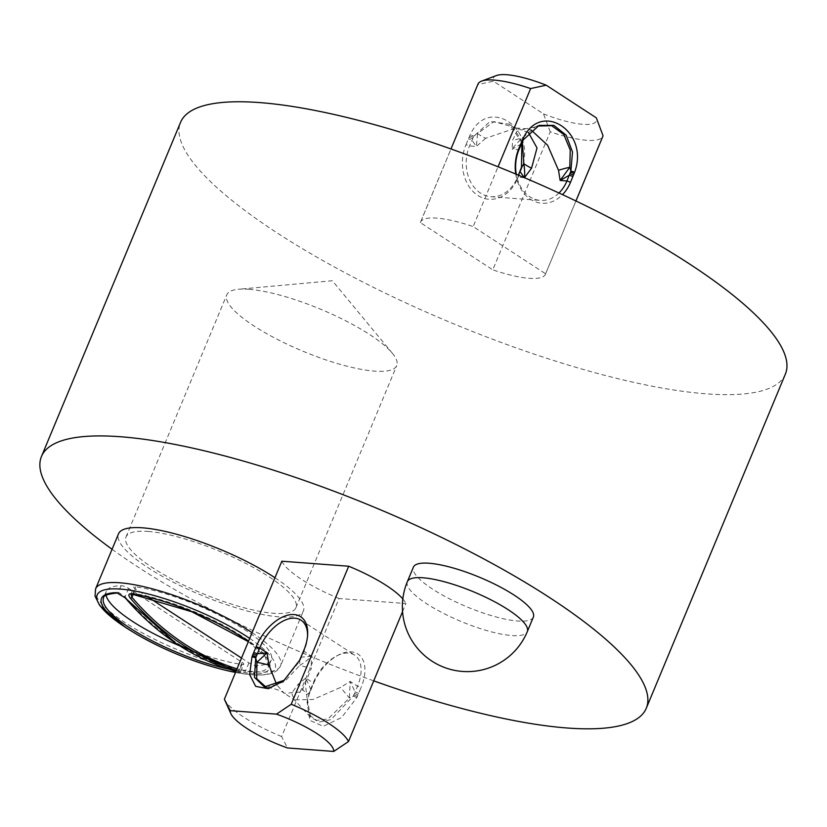 <?xml version="1.0" encoding="UTF-8"?>
<svg xmlns="http://www.w3.org/2000/svg" width="827" height="827" viewBox="0 0 827 827"><rect width="100%" height="100%" fill="white"/><g stroke="black" fill="none" stroke-linecap="round" stroke-linejoin="round"><path stroke-width="0.62" stroke-dasharray="4.13 3.1" d="M130.904 594.137L132.889 593.352A89.337 22.112 22.6 0 1 224.975 626.204A89.337 22.112 22.6 0 1 268.527 666.521A89.337 22.112 22.6 0 1 253.724 672.124L245.454 671.286A1.354 0.848 104.8 0 1 244.358 672.547L254.551 674.057A91.073 22.546 -157.4 0 0 248.431 641.432M130.924 594.096L133.84 587.067A5.417 1.344 -157.4 0 0 135.432 588.896L133.178 594.303M241.515 658.044L248.948 662.892A5.417 1.344 -157.4 0 0 256.453 665.57A89.337 22.112 -157.4 0 0 271.256 659.967A89.337 22.112 -157.4 0 0 227.704 619.65A89.337 22.112 -157.4 0 0 135.618 586.798A5.417 1.344 -157.4 0 0 133.84 587.067M249.692 638.413A96.356 23.849 22.6 0 1 251.873 674.77A96.356 23.849 22.6 0 1 235.53 672.444L252.297 674.832C268.196 675.928 277.614 672.909 280.56 665.797A100.16 24.789 -157.4 0 0 252.08 632.676M229.213 671.1A96.356 23.849 22.6 0 1 128.03 628.985L125.197 627.155M235.592 672.268A91.073 22.546 -157.4 0 0 239.758 672.951C242.611 673.312 242.435 673.044 239.23 672.165A324.825 251.935 -85.7 0 1 236.005 671.286L239.137 672.144A1.354 0.848 -75.2 0 0 239.23 672.165M179.49 645.711A89.337 22.112 -157.4 0 0 241.939 664.474A5.417 1.344 -157.4 0 0 243.717 664.195A5.417 1.344 -157.4 0 0 242.135 662.375L128.619 588.379A5.417 1.344 -157.4 0 0 121.104 585.702A89.337 22.112 -157.4 0 0 106.311 591.305L103.582 597.859A89.337 22.112 22.6 0 1 118.375 592.256L125.125 596.774A1.354 0.672 -40.5 0 0 124.856 597.425M128.619 588.379L125.125 596.774A323.481 250.881 94.3 0 0 238.631 670.769A1.354 0.848 -75.2 0 0 239.137 672.144L241.288 672.806L240.791 671.224L243.717 664.195M242.135 662.375L238.631 670.769C241.277 671.266 241.474 671.348 239.21 671.028A89.337 22.112 22.6 0 1 228.986 669.177M238.631 670.769C241.277 671.266 241.474 671.348 239.21 671.028A1.354 0.941 -81.7 0 0 239.758 672.951M106.311 591.305A89.337 22.112 -157.4 0 0 106.063 595.275M148.529 597.425L135.432 588.896M274.946 577.732A100.16 24.789 22.6 0 1 303.426 610.853A100.16 24.789 22.6 0 1 243.831 610.057A100.16 24.789 22.6 0 1 147.909 567.611A100.16 24.789 22.6 0 1 118.488 533.87M521.889 142.678L509.308 124.174L490.08 121.507L473.799 136.228L469.54 145.945A35.189 27.291 94.3 0 0 490.897 196.692A35.189 27.291 94.3 0 0 517.547 177.236L518.415 175.148M465.994 144.622L470.263 134.625C488.002 95.787 537.012 127.74 521.785 168.212L517.692 178.312A37.897 29.39 -85.7 0 1 477.727 195.368A37.897 29.39 -85.7 0 1 465.994 144.622L469.54 145.945L476.362 146.462L477.561 133.623A27.074 20.675 155.5 0 0 473.799 136.228L470.263 134.625M528.432 132.558L515.934 127.989L485.594 138.316A81.211 15.403 -134.6 0 1 477.561 133.623L493.895 121.6L512.792 126.862L522.354 141.665M550.234 131.803L543.504 113.868L493.399 81.211L477.799 84.581L420.343 222.608L492.778 269.829L550.234 131.803A67.68 16.747 22.6 0 0 602.904 136.197M558.969 193.001A35.189 27.291 -85.7 0 1 540.32 200.413A35.189 27.291 -85.7 0 1 516.265 174.249M515.748 174.032A37.897 29.39 94.3 0 0 562.515 194.645M523.222 139.949A27.074 12.436 -125.2 0 1 523.491 137.086A81.211 48.214 27.5 0 1 512.595 140.352L516.813 131.441L525.755 128.733L531.11 130.015M537.364 126.076L535.152 127.017L523.491 137.086C518.064 141.955 514.28 145.976 512.14 149.16L512.595 140.352M575.923 200.971L545.603 273.799L473.168 226.588L498.061 166.796M485.594 138.316L476.362 146.462L471.948 140.166L468.402 138.833M521.372 143.888L512.14 149.16L518.963 149.666M307.551 635.911A35.189 20.437 123.1 0 1 307.51 636.966A35.189 20.437 123.1 0 1 303.974 651.345L299.725 661.155L284.416 680.197M266.098 687.165L267.555 687.382L284.529 681.613L299.653 665.528A27.074 16.519 -104.6 0 0 299.725 661.155L299.57 660.308M358.66 693.357L355.114 692.023L357.522 686.245A35.189 20.437 -56.9 0 0 354.587 655.098A35.189 20.437 -56.9 0 0 336.62 655.956A35.189 20.437 -56.9 0 0 313.216 682.906L309.277 692.747L307.52 699.735L310.445 717.081L319.077 722.095L330.996 719.624L353.274 696.065L355.114 692.023L350.131 681.427L349.418 697.967L328.04 718.942L316.71 720.369L308.667 714.497L306.693 694.752A81.211 48.535 -154.5 0 0 298.216 684.208L291.59 693.14L294.391 699.859L313.175 699.477L340.61 687.402L350.131 681.427L357.522 686.245L361.068 687.578L356.809 697.616L341.623 717.526L323.295 726.323L309.846 720.379L307.117 702.185L309.257 694.039L313.361 683.981A37.897 22.009 123.1 0 1 338.563 654.953A37.897 22.009 123.1 0 1 361.068 687.578M356.809 697.616L353.274 696.065A27.074 8.28 161.1 0 1 349.418 697.967A81.211 13.18 45 0 1 340.61 687.402M309.257 694.039L309.277 692.747A27.074 8.28 -18.9 0 0 306.693 694.752C305.618 687.433 305.328 681.882 305.825 678.088L298.216 684.208M402.553 611.618L405.912 603.545L339.07 598.51L281.614 736.537L287.476 747.959M301.431 656.049L301.566 657.124L311.365 656.152C309.164 658.84 305.256 661.962 299.653 665.528A81.211 11.392 -159.7 0 1 311.355 668.34L301.617 691.941L284.374 693.326L276.797 684.911M303.84 650.27L303.974 651.345L311.365 656.152L311.355 668.34M310.952 689.77L305.825 678.088L313.216 682.906L313.361 683.981M248.979 289.295A92.045 22.784 22.6 0 1 392.391 353.284A92.045 22.784 22.6 0 1 396.733 365.586A92.045 22.784 22.6 0 1 374.528 371.137A92.045 22.784 22.6 0 1 276.611 338.998A92.045 22.784 22.6 0 1 226.784 294.846A92.045 22.784 22.6 0 1 238.569 289.254A92.045 22.784 22.6 0 1 248.979 289.295M148.188 531.441A92.045 22.784 22.6 0 1 246.105 563.58A92.045 22.784 22.6 0 1 295.932 607.731A92.045 22.784 22.6 0 1 273.727 613.283A92.045 22.784 22.6 0 1 175.81 581.143A92.045 22.784 22.6 0 1 125.983 536.992A92.045 22.784 22.6 0 1 148.188 531.441M533.363 617.097A64.971 16.085 22.6 0 1 467.203 606.977A64.971 16.085 22.6 0 1 413.397 567.157M112.079 549.273A327.564 81.077 -157.4 0 0 137.685 566.846A327.564 81.077 -157.4 0 0 373.732 680.859M785.381 374.083A327.564 81.077 22.6 0 1 590.457 371.488A327.564 81.077 22.6 0 1 276.787 232.676A327.564 81.077 22.6 0 1 180.565 122.324M402.821 598.934A67.68 16.747 22.6 0 1 405.912 603.545M339.07 598.51A67.68 16.747 22.6 0 1 281.831 561.202M420.343 222.608A67.68 16.747 22.6 0 1 420.488 222.194A67.68 16.747 22.6 0 1 473.168 226.588M496.438 75.557A55.771 13.801 -157.4 0 0 493.399 81.211M543.504 113.868A55.771 13.801 -157.4 0 0 596.329 117.847M224.375 699.228A67.68 16.747 -157.4 0 0 281.614 736.537M545.603 273.799A67.68 16.747 22.6 0 1 545.458 274.213A67.68 16.747 22.6 0 1 492.778 269.829M130.873 594.148L131.896 594.106A1.354 0.941 98.3 0 0 132.889 593.352L135.618 586.798M256.453 665.57L253.724 672.124A1.354 1.147 88.9 0 0 254.551 674.057M236.429 670.273A324.825 251.935 94.3 0 0 244.358 672.547M248.948 662.892L245.454 671.286A323.481 250.881 -85.7 0 1 237.018 668.857M121.104 585.702L118.375 592.256A1.354 1.147 -91.1 0 1 117.413 593.011M241.939 664.474L239.21 671.028M95.612 588.814A100.16 24.789 -157.4 0 0 125.032 622.555A100.16 24.789 -157.4 0 0 256.401 671.834A100.16 24.789 -157.4 0 0 280.56 665.797L303.426 610.853M524.256 177.619L517.547 177.236L517.692 178.312M519.956 171.458L520.09 172.533M520.545 169.959L520.71 171.055M521.785 168.212L521.465 167.302M521.341 169.463L521.082 168.46M473.261 137.292L469.695 135.804M469.012 137.354L472.589 138.698M300.935 658.602L300.811 657.527M300.129 659.098L300.263 660.049M358.05 694.835L354.473 693.502M310.208 690.173L310.332 691.248M309.701 692.819L309.67 691.63M353.811 694.959L357.367 696.406M407.349 581.691A64.971 16.085 -157.4 0 0 442.528 612.859A64.971 16.085 -157.4 0 0 511.644 635.539A64.971 16.085 -157.4 0 0 527.316 631.621M248.338 641.669L265.157 656.669L268.527 666.521L271.256 659.967M509.308 124.184L512.916 126.944M539.121 125.373L535.152 127.017M512.792 126.862L515.986 127.989M535.203 126.996L525.755 128.733M307.51 636.966L307.634 634.785M283.63 680.859L285.181 679.587M264.444 686.948L267.379 687.361M336.62 655.956L338.563 654.953M307.52 699.735L307.117 702.185M310.445 717.081L294.35 699.828L284.364 693.336M267.555 687.382C275.732 688.829 281.325 690.803 284.333 693.295M392.391 353.284L332.351 280.746L238.569 289.254M295.932 607.731L396.733 365.586M125.983 536.992L226.784 294.846M490.897 196.692L540.32 200.413M515.934 127.989L525.858 128.733M301.038 620.188L354.587 655.098M420.488 222.194L450.973 148.963M545.458 274.213L575.943 200.982"/><path stroke-width="1.24" d="M248.431 641.432A91.073 22.546 -157.4 0 0 131.379 593.765C128.402 593.693 128.071 595.182 130.377 598.241A324.825 251.935 94.3 0 0 236.429 670.273M237.018 668.857A323.481 250.881 -85.7 0 1 131.938 597.29A1.354 0.672 139.5 0 1 130.377 598.241M133.178 594.303L131.938 597.29L130.904 594.137M124.856 597.425A1.354 0.672 -40.5 0 0 124.939 597.725A1.354 0.672 -40.5 0 0 125.239 597.859L116.586 592.649A91.073 22.546 -157.4 0 0 137.251 634.598A324.856 324.856 0 0 1 128.03 628.985L128.03 628.985A96.356 23.849 22.6 0 1 119.315 589.01A96.356 23.849 22.6 0 1 246.818 636.501A96.356 23.849 22.6 0 1 249.692 638.413M235.53 672.444A96.356 23.849 22.6 0 1 229.213 671.1L235.53 672.444M229.203 671.1A324.856 324.856 0 0 1 218.731 668.516C190.127 660.68 162.971 649.371 137.251 634.598A91.073 22.546 -157.4 0 0 218.731 668.516A91.073 22.546 -157.4 0 0 235.592 672.268M106.063 595.275A89.337 22.112 -157.4 0 0 179.49 645.711M241.515 658.044L148.529 597.425M252.08 632.676A100.16 24.789 -157.4 0 0 251.139 632.055A100.16 24.789 -157.4 0 0 155.218 589.61A100.16 24.789 -157.4 0 0 95.612 588.814L118.488 533.87A100.16 24.789 22.6 0 1 178.084 534.666A100.16 24.789 22.6 0 1 274.006 577.112A100.16 24.789 22.6 0 1 274.946 577.732M518.415 175.148L521.465 167.302L521.889 142.678M522.354 141.665L523.853 163.798A27.074 20.675 -24.5 0 1 521.465 167.302M516.265 174.249A35.189 27.291 -85.7 0 1 518.963 149.666L523.222 139.949L539.121 125.373L553.894 125.373L566.175 135.194L572.491 151.961L570.888 171.024L566.96 180.958A35.189 27.291 -85.7 0 1 558.969 193.001M562.515 194.645A37.897 29.39 94.3 0 0 570.516 182.291L574.61 172.192C589.837 131.741 540.858 99.767 523.088 138.605L518.818 148.591A37.897 29.39 94.3 0 0 515.748 174.032M574.61 172.192L570.888 171.024A27.074 12.436 54.8 0 0 569.782 167.261A81.211 21.74 179.3 0 0 558.525 170.29L560.148 180.451L569.369 175.179L572.925 176.513M570.516 182.291L566.96 180.958L560.148 180.451L569.782 167.261L570.237 149.997L563.787 134.47L551.661 125.694L537.364 126.076M498.061 166.796L530.624 88.561L546.223 85.191L596.329 117.847L603.059 135.783L575.923 200.971M519.956 171.458L524.359 177.753C524.918 174.445 524.752 169.793 523.853 163.798A81.211 11.071 18.6 0 0 531.523 168.263L537.012 147.95L528.432 132.558M524.359 177.753L531.523 168.263M531.11 130.015L547.65 145.263L558.525 170.29M301.431 656.049L303.84 650.27A37.897 22.009 -56.9 0 0 307.634 634.785A37.897 22.009 -56.9 0 0 288.178 615.071A37.897 22.009 -56.9 0 0 256.122 646.673L252.018 656.721L249.609 674.553L255.698 686.379L268.299 688.715L283.63 680.859L299.57 660.308L301.431 656.049M284.416 680.197L264.444 686.948L254.458 677.354L255.729 657.847L259.668 648.006A35.189 20.437 123.1 0 1 301.038 620.188A35.189 20.437 123.1 0 1 307.551 635.911M266.098 687.165L256.68 678.74L256.939 662.313A81.211 23.962 -0.6 0 1 268.961 665.146L267.059 652.813L256.939 662.313A27.074 16.519 75.4 0 1 255.729 657.847L252.018 656.721M291.228 704.263L276.487 714.135L230.247 710.651L224.375 699.228L281.831 561.202L348.684 566.237L291.228 704.263A67.68 16.747 -157.4 0 1 348.467 741.571L402.553 611.618M276.487 714.135A55.771 13.801 22.6 0 1 333.726 751.443L287.476 747.959A55.771 13.801 22.6 0 1 230.857 713.587L224.375 699.228M333.726 751.443L348.467 741.571M276.797 684.911L268.961 665.146M407.349 581.691L413.397 567.157A64.971 16.085 22.6 0 1 452.059 567.673A64.971 16.085 22.6 0 1 514.28 595.202A64.971 16.085 22.6 0 1 533.363 617.097L527.316 631.621A64.971 16.085 -157.4 0 0 508.233 609.737A64.971 16.085 -157.4 0 0 446.011 582.208A64.971 16.085 -157.4 0 0 407.349 581.691A64.971 64.971 0 0 0 462.458 671.441A64.971 64.971 0 0 0 527.316 631.621M373.732 680.859A327.564 81.077 -157.4 0 0 646.28 708.253A327.564 81.077 -157.4 0 0 375.034 507.52A327.564 81.077 -157.4 0 0 41.464 456.494A327.564 81.077 -157.4 0 0 112.079 549.273M41.464 456.494L180.565 122.324A327.564 81.077 22.6 0 1 514.136 173.36A327.564 81.077 22.6 0 1 785.381 374.083L646.28 708.253M230.857 713.587A55.771 13.801 22.6 0 1 230.247 710.651M348.684 566.237A67.68 16.747 22.6 0 1 402.821 598.934M450.973 148.963L477.944 84.178A67.68 16.747 22.6 0 1 481.665 81.087A67.68 16.747 22.6 0 1 530.624 88.561M546.223 85.191A55.771 13.801 -157.4 0 0 496.438 75.557L481.665 81.087M603.059 135.783A67.68 16.747 22.6 0 1 602.904 136.197L575.943 200.982M131.379 593.765A1.354 0.941 98.3 0 0 131.896 594.106L191.895 611.784L248.338 641.669M117.413 593.011A1.354 1.147 -91.1 0 1 117.382 593.011L124.949 597.725L176.533 643.788L236.005 671.286A324.825 251.935 -85.7 0 1 125.239 597.859M228.986 669.177A89.337 22.112 22.6 0 1 141.686 635.167A89.337 22.112 22.6 0 1 103.582 597.859C103.024 595.626 107.624 594.003 117.382 593.011L117.382 593.011A1.354 1.147 -91.1 0 1 116.586 592.649M518.963 149.666L518.818 148.591M521.372 143.888L521.227 142.813M522.002 142.42L521.837 141.334M523.088 138.605L523.222 139.949M522.519 139.784L522.674 141.014M570.506 172.192L574.165 173.443M573.535 175.035L569.968 173.68M256.122 646.673L259.668 648.006L267.059 652.813L257.259 653.785L253.713 652.451M256.122 656.731L252.473 655.511M253.093 653.94L256.67 655.273M130.924 594.096L131.896 594.106M95.612 588.814L95.033 596.102L99.664 605.436L125.197 627.155M264.444 686.948L265.064 687.051"/></g></svg>
